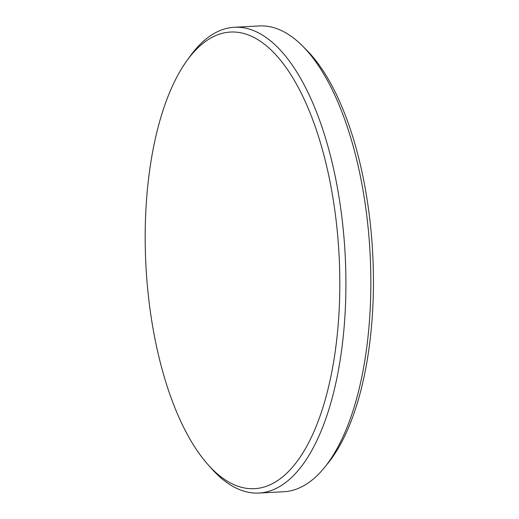 <?xml version="1.0" encoding="UTF-8"?>
<svg xmlns="http://www.w3.org/2000/svg" width="519" height="519" viewBox="0 0 519 519"><rect width="100%" height="100%" fill="white"/><g stroke="black" fill="none" stroke-linecap="round" stroke-linejoin="round"><path stroke-width="0.78" d="M328.929 176.447A228.626 96.722 -93 0 0 186.788 60.846A228.626 96.722 -93 0 0 156.07 344.305A228.626 96.722 -93 0 0 208.028 464.648A228.626 96.722 -93 0 0 315.189 428.733A228.626 96.722 -93 0 0 328.929 176.447M186.788 60.846L189.818 56.623A233.219 98.662 87 0 1 234.406 27.26A233.219 98.662 87 0 1 334.82 174.54A233.219 98.662 87 0 1 258.91 493.05A233.219 98.662 87 0 1 211.493 468.527L208.028 464.648M258.91 493.05L283.835 491.74A233.219 98.662 -93 0 0 324.57 467.431A233.219 98.662 -93 0 0 359.745 173.229A233.219 98.662 -93 0 0 302.389 45.854A233.219 98.662 -93 0 0 259.325 25.95L234.406 27.26M302.389 45.854L306.32 49.785A228.652 96.729 87 0 1 362.554 174.669A228.652 96.729 87 0 1 328.066 463.104L324.57 467.431"/></g></svg>
